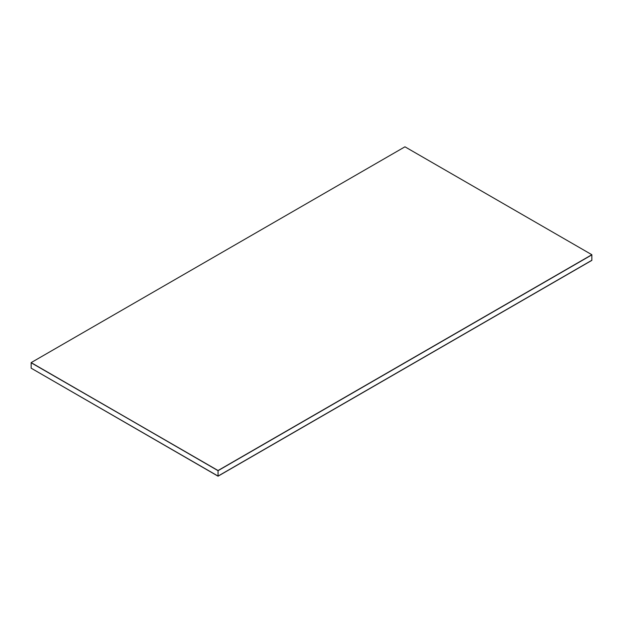 <?xml version="1.0" encoding="UTF-8"?>
<svg xmlns="http://www.w3.org/2000/svg" width="623" height="623" viewBox="0 0 623 623"><rect width="100%" height="100%" fill="white"/><g stroke="black" fill="none" stroke-linecap="round" stroke-linejoin="round"><path stroke-width="0.93" d="M31.15 362.617L218.05 470.529L591.85 254.714L404.95 146.81L31.15 362.617L218.05 470.684L591.85 254.877L591.85 260.383L218.05 476.19L31.15 368.177L218.05 476.081L591.85 260.274L218.05 476.19M218.05 470.529L31.15 362.781L31.15 368.177L218.05 476.081L218.05 470.684L591.85 254.714"/></g></svg>
